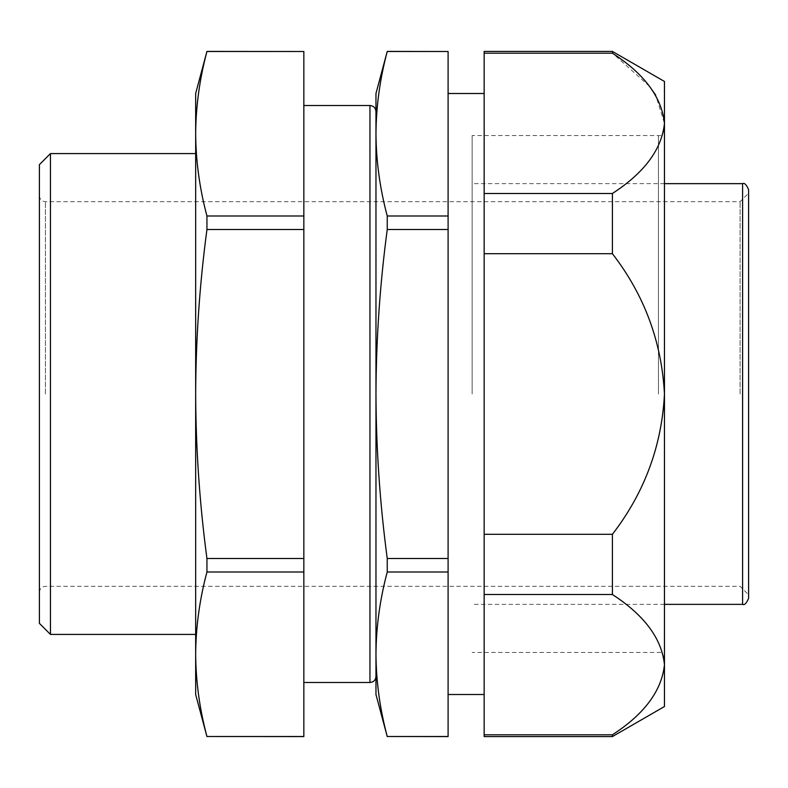 <?xml version="1.0" encoding="UTF-8"?>
<svg xmlns="http://www.w3.org/2000/svg" width="788" height="788" viewBox="0 0 788 788"><rect width="100%" height="100%" fill="white"/><g stroke="black" fill="none" stroke-linecap="round" stroke-linejoin="round"><path stroke-width="0.59" stroke-dasharray="3.94 2.96" d="M612.404 51.417L612.404 53.19L484.157 53.19L484.157 193.493L612.404 193.493C644.426 172.739 661.772 149.346 664.461 123.342L655.715 95.131M649.46 86.306L613.005 53.614M612.404 253.687L484.157 253.687L484.157 534.313L612.404 534.313C644.466 492.687 661.812 445.919 664.461 394C661.703 341.815 644.357 295.047 612.404 253.687L612.404 193.493M387.243 51.417L387.243 51.506C379.924 78.928 376.171 106.341 375.965 133.753L375.965 93.496M664.461 706.531L664.461 81.469M484.157 53.19L484.157 51.417M612.404 736.583L612.404 734.81C644.426 714.046 661.772 690.662 664.461 664.658C661.792 638.664 644.436 615.28 612.404 594.507L612.404 534.313M303.843 572.009L206.939 572.009C199.62 599.422 195.867 626.834 195.66 654.247C195.867 681.659 199.62 709.072 206.939 736.494L303.843 736.494L303.843 51.417M303.843 51.506L206.939 51.506C199.62 78.928 195.867 106.341 195.66 133.753C195.867 161.166 199.62 188.578 206.939 215.991L303.843 215.991M206.939 572.009L206.939 558.485C199.62 503.621 195.857 448.796 195.66 394C195.867 339.067 199.63 284.241 206.939 229.515L303.843 229.515M206.939 558.485L303.843 558.485M748.6 598.348L748.6 189.652M740.099 394L740.099 201.679L740.099 394M39.4 623.347L39.4 164.653M484.157 253.687L484.157 193.493M484.157 736.583L484.157 534.313M484.157 394L484.157 694.504L484.157 394M375.965 694.504L375.965 394C376.162 448.796 379.924 503.621 387.243 558.485L387.243 572.009C379.924 599.422 376.171 626.834 375.965 654.247L375.965 133.753C376.171 161.166 379.924 188.578 387.243 215.991L448.096 215.991L448.096 51.417M387.243 51.506L448.096 51.506M448.096 736.583L448.096 215.991M375.965 654.247C376.171 681.659 379.924 709.072 387.243 736.494L448.096 736.494M375.965 133.763L375.965 394C376.171 339.067 379.934 284.241 387.243 229.515L387.243 215.991M484.157 734.81L612.404 734.81M484.157 594.507L612.404 594.507M387.243 229.515L448.096 229.515M387.243 558.485L448.096 558.485M387.243 572.009L448.096 572.009M303.843 394L303.843 105.513L303.843 394M195.66 694.504L195.66 93.496M195.66 394L195.66 634.409L195.66 394M206.939 229.515L206.939 215.991M50.462 634.409L50.462 153.591M472.13 394L472.13 135.566L472.13 394M45.409 394L45.409 201.679L45.409 394M369.956 682.487L369.956 105.513M742.591 604.357L742.591 183.643M658.443 394L658.443 135.566L658.443 394M39.4 592.34C39.755 588.685 41.764 586.686 45.409 586.321L740.099 586.321L748.6 594.822M39.4 195.66C39.755 199.315 41.764 201.314 45.409 201.679L740.099 201.679L748.6 193.178M664.461 183.643L472.13 183.643M664.461 604.357L472.13 604.357M664.461 129.557C662.826 134.246 660.817 136.255 658.443 135.566L472.13 135.566M664.461 658.443C662.826 653.754 660.817 651.745 658.443 652.434L472.13 652.434"/><path stroke-width="1.18" d="M655.715 95.131L649.46 86.306M613.005 53.614L612.404 53.19C644.426 73.954 661.772 97.338 664.461 123.342C661.792 149.336 644.436 172.72 612.404 193.493L612.404 253.687C644.357 295.047 661.703 341.815 664.461 394L664.461 664.658C661.792 690.652 644.436 714.036 612.404 734.81L612.404 736.583L484.157 736.583L484.157 594.507L612.404 594.507C644.426 615.261 661.772 638.654 664.461 664.658L664.461 706.531L612.404 736.583M484.157 734.81L612.404 734.81M448.096 558.485L387.243 558.485C379.924 503.621 376.162 448.796 375.965 394C376.171 339.067 379.934 284.241 387.243 229.515L448.096 229.515L448.096 736.583L387.243 736.494C379.924 709.072 376.171 681.659 375.965 654.247L375.965 694.504L387.243 736.583M448.096 51.506L387.243 51.417L375.965 93.496L375.965 133.753C376.171 106.341 379.924 78.928 387.243 51.506L448.096 51.506L448.096 229.515M612.404 193.493L484.157 193.493L484.157 53.19L612.404 53.19L612.404 51.417L664.461 81.469L664.461 394C661.812 445.919 644.466 492.687 612.404 534.313L484.157 534.313L484.157 253.687L612.404 253.687M612.404 51.417L484.157 51.417L484.157 53.19M612.404 534.313L612.404 594.507M484.157 193.493L484.157 253.687M303.843 558.485L206.939 558.485C199.62 503.621 195.857 448.796 195.66 394C195.867 339.067 199.63 284.241 206.939 229.515L303.843 229.515L303.843 736.583L206.939 736.494C199.62 709.072 195.867 681.659 195.66 654.247C195.867 626.834 199.62 599.422 206.939 572.009L303.843 572.009M303.843 215.991L206.939 215.991C199.62 188.578 195.867 161.166 195.66 133.753C195.867 106.341 199.62 78.928 206.939 51.506L303.843 51.506L303.843 229.515M206.939 736.494L303.843 736.494M484.157 534.313L484.157 594.507M50.462 153.591L39.4 164.653L39.4 623.347L50.462 634.409L50.462 153.591L195.66 153.591M206.939 558.485L206.939 572.009M303.843 51.506L206.939 51.417L195.66 93.496L195.66 694.504L206.939 736.583M387.243 229.515L387.243 215.991C379.924 188.578 376.171 161.166 375.965 133.753L375.965 654.247C376.171 626.834 379.924 599.422 387.243 572.009L448.096 572.009M387.243 558.485L387.243 572.009M387.243 215.991L448.096 215.991M387.243 736.494L448.096 736.494M375.965 133.763L375.965 654.237M206.939 215.991L206.939 229.515M742.591 604.357L742.591 183.643C744.433 182.639 746.443 184.638 748.6 189.652L748.6 598.348C746.443 603.362 744.433 605.361 742.591 604.357L664.461 604.357M375.965 111.522C375.61 107.867 373.611 105.868 369.956 105.513L369.956 682.487C373.611 682.132 375.61 680.133 375.965 676.478M369.956 105.513L303.843 105.513M369.956 682.487L303.843 682.487M484.157 93.496L448.096 93.496M484.157 694.504L448.096 694.504M195.66 634.409L50.462 634.409M742.591 183.643L664.461 183.643"/></g></svg>
